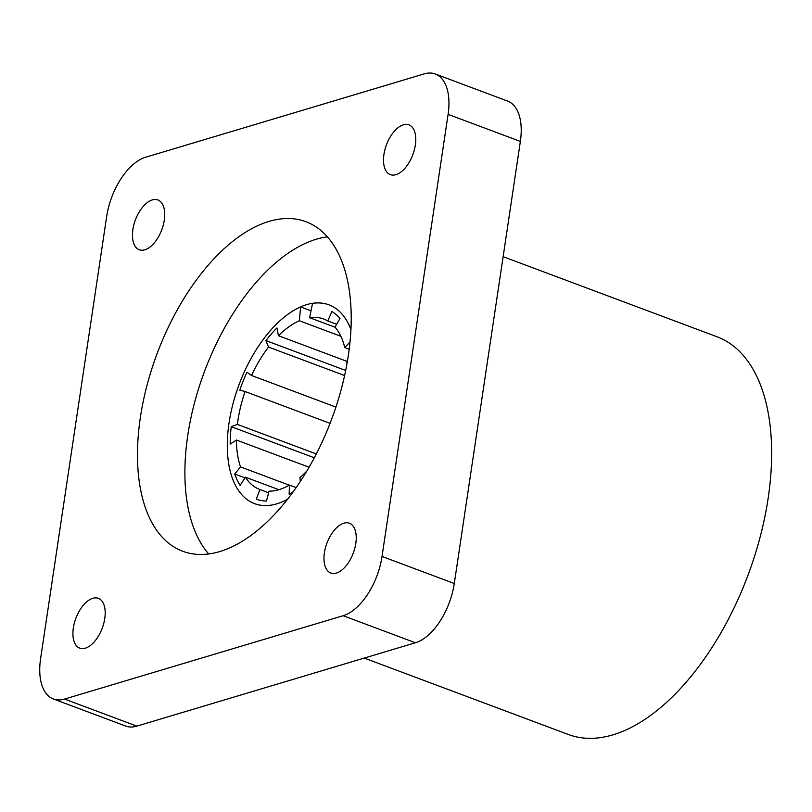 <?xml version="1.0" encoding="UTF-8"?>
<svg xmlns="http://www.w3.org/2000/svg" width="812" height="812" viewBox="0 0 812 812"><rect width="100%" height="100%" fill="white"/><g stroke="black" fill="none" stroke-linecap="round" stroke-linejoin="round"><path stroke-width="1.22" d="M364.253 658.075L568.217 734.444A212.308 112.503 -69.5 0 0 768.182 498.06A212.308 112.503 -69.5 0 0 717.097 336.797L503.135 256.683M132.884 229.563A26.573 14.078 110.5 0 1 157.914 199.975A26.573 14.078 110.5 0 1 164.298 220.164A26.573 14.078 110.5 0 1 139.278 249.741A26.573 14.078 110.5 0 1 132.884 229.563M73.344 627.94A26.573 14.078 110.5 0 1 98.374 598.363A26.573 14.078 110.5 0 1 104.758 618.541A26.573 14.078 110.5 0 1 79.738 648.128A26.573 14.078 110.5 0 1 73.344 627.94M383.934 154.442A26.573 14.078 110.5 0 1 408.954 124.865A26.573 14.078 110.5 0 1 415.348 145.043A26.573 14.078 110.5 0 1 390.328 174.621A26.573 14.078 110.5 0 1 383.934 154.442M324.394 552.83A26.573 14.078 110.5 0 1 349.414 523.243A26.573 14.078 110.5 0 1 355.808 543.421A26.573 14.078 110.5 0 1 330.788 573.008A26.573 14.078 110.5 0 1 324.394 552.83M293.193 491.696A101.348 53.704 110.5 0 1 289.153 494.234L289.427 485.068A91.035 48.243 110.5 0 1 269.046 491.169L266.478 501.014A101.348 53.704 110.5 0 1 256.308 499.197L259.911 489.524A91.035 48.243 110.5 0 1 259.85 489.504A91.035 48.243 110.5 0 1 245.386 477.182L240.129 485.444A101.348 53.704 110.5 0 1 234.719 474.015L240.525 466.91A91.035 48.243 110.5 0 1 236.454 440.033L230.182 444.093A101.348 53.704 110.5 0 1 231.237 426.686L237.398 424.402A91.035 48.243 110.5 0 1 245.082 391.536L239.794 390.095A101.348 53.704 110.5 0 1 246.98 372.231L251.537 375.489A91.035 48.243 110.5 0 1 268.528 347.069L265.9 340.583A101.348 53.704 110.5 0 1 276.943 327.947L278.455 335.711A91.035 48.243 110.5 0 1 299.364 320.75L300.623 306.916A106.128 56.241 110.5 0 0 229.025 423.022A106.128 56.241 110.5 0 0 254.562 503.643A106.128 56.241 110.5 0 0 287.387 499.39A106.128 56.241 110.5 0 1 254.562 503.643A106.128 56.241 110.5 0 1 229.025 423.022A106.128 56.241 110.5 0 1 328.982 304.855A106.128 56.241 110.5 0 1 350.946 329.611A106.128 56.241 110.5 0 0 328.982 304.855A106.128 56.241 110.5 0 0 312.549 303.343L309.595 317.695A91.035 48.243 110.5 0 1 323.694 318.994A91.035 48.243 110.5 0 1 327.784 320.953L331.864 311.514A101.348 53.704 110.5 0 1 339.984 318.416L335.072 327.155A91.035 48.243 110.5 0 1 344.765 347.597L350.023 341.974M327.419 236.82A175.91 93.218 -69.5 0 0 187.765 435.374A175.91 93.218 -69.5 0 0 208.694 553.916M348.348 355.372A175.91 93.218 -69.5 0 0 306.022 221.757A175.91 93.218 -69.5 0 0 140.344 417.612A175.91 93.218 -69.5 0 0 182.67 551.236A175.91 93.218 -69.5 0 0 348.348 355.372M435.313 74.004L507.571 101.064A53.135 28.156 110.5 0 1 520.36 141.42L454.284 583.513A53.135 28.156 110.5 0 1 415.419 642.769L136.832 726.131A53.135 28.156 110.5 0 1 125.647 726.04L53.389 698.98A53.135 28.156 110.5 0 1 40.6 658.623L106.666 216.53A53.135 28.156 110.5 0 1 145.541 157.274L424.128 73.912A53.135 28.156 110.5 0 1 435.313 74.004A53.135 28.156 110.5 0 1 448.092 114.37L382.026 556.453A53.135 28.156 110.5 0 1 343.151 615.709L64.564 699.071A53.135 28.156 110.5 0 1 53.389 698.98M300.623 306.916L311.016 310.803M347.536 360.528L346.805 361.096A91.035 48.243 110.5 0 1 346.968 363.766M306.814 471.031A91.035 48.243 110.5 0 1 299.922 477.557L300.349 481.343M335.173 327.266L309.595 317.695M327.784 320.953L336.686 324.282M344.765 347.597L349.201 349.251M296.126 487.576L289.427 485.068M268.63 492.793L259.911 489.524M245.386 477.182L278.851 489.707M234.719 474.015L244.96 477.852M289.265 485.16L240.525 466.91M236.454 440.033L309.047 467.215M231.237 426.686L314.285 457.775M237.398 424.402L316.294 453.938M245.082 391.536L330.058 423.346M268.528 347.069L344.613 375.55M335.914 407.076L251.537 375.489M345.689 370.455L265.9 340.583M299.364 320.75L340.878 336.3M346.825 361.31L278.455 335.711M448.092 114.37L520.36 141.42M136.832 726.131L64.564 699.071M415.419 642.769L343.151 615.709M454.284 583.513L382.026 556.453"/></g></svg>
